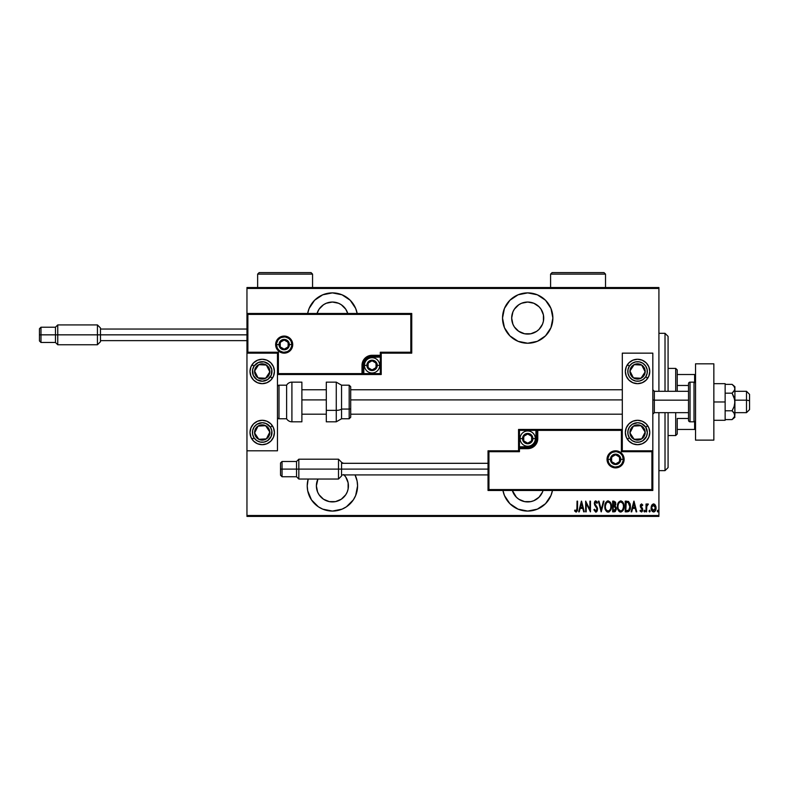 <?xml version="1.0" encoding="UTF-8"?>
<svg xmlns="http://www.w3.org/2000/svg" width="789" height="789" viewBox="0 0 789 789"><rect width="100%" height="100%" fill="white"/><g stroke="black" fill="none" stroke-linecap="round" stroke-linejoin="round"><path stroke-width="1.18" d="M552.458 490.472A25.179 25.179 0 0 1 527.703 511.075L537.339 509.152L545.505 503.698L550.959 495.531L552.458 490.472M341.558 462.443A25.179 25.179 0 0 1 343.531 463.311L341.558 462.443M355.05 474.909A25.179 25.179 0 0 1 332.396 511.075L342.031 509.152L346.391 506.824L353.334 499.881L355.661 495.531L357.575 485.896L357.092 480.984L355.05 474.909M332.396 292.887A25.179 25.179 0 0 1 357.161 313.48L355.661 308.42L350.198 300.254L342.031 294.8L332.396 292.887L322.77 294.8L314.594 300.254L309.14 308.42L307.641 313.48A25.179 25.179 0 0 1 332.396 292.887M527.703 292.887A25.179 25.179 0 0 1 552.872 318.056A25.179 25.179 0 0 1 527.703 343.235L537.339 341.321L545.505 335.858L550.959 327.691L552.872 318.056L550.959 308.42L545.505 300.254L537.339 294.8L527.703 292.887L518.067 294.8L509.901 300.254L504.437 308.42L502.524 318.056L504.437 327.691L509.901 335.858L518.067 341.321L527.703 343.235A25.179 25.179 0 0 1 502.524 318.056A25.179 25.179 0 0 1 527.703 292.887M518.797 331.38L514.379 326.962L512.899 324.19L511.676 318.056L512.899 311.931L514.379 309.16L518.797 304.741L521.568 303.252L527.703 302.039A16.017 16.017 0 0 1 543.72 318.056A16.017 16.017 0 0 1 527.703 334.082A16.017 16.017 0 0 1 511.676 318.056A16.017 16.017 0 0 1 527.703 302.039L533.828 303.252L539.025 306.734L541.017 309.16L543.414 314.929L543.414 321.182L542.507 324.19L539.025 329.388L536.599 331.38L530.829 333.767L524.577 333.767L518.462 331.153M332.396 302.039A16.017 16.017 0 0 1 347.752 313.48L345.72 309.16L341.302 304.741L338.53 303.252L332.396 302.039A16.017 16.017 0 0 0 317.05 313.48L319.081 309.16L323.5 304.741L326.271 303.252L332.396 302.039M344.063 474.909A16.017 16.017 0 0 1 332.396 501.912A16.017 16.017 0 0 1 317.928 479.031L316.379 485.896L317.602 492.03L319.081 494.792L323.5 499.22L329.279 501.607L335.522 501.607L341.302 499.22L345.72 494.792L347.199 492.03L348.117 489.022L348.117 482.769L348.422 485.896M543.049 490.472A16.017 16.017 0 0 1 512.347 490.472L516.371 497.218L518.797 499.22L524.577 501.607L530.829 501.607L533.828 500.699L539.025 497.218L542.507 492.03L541.017 494.792M512.485 323.086L512.16 321.961M658.914 515.493L246.957 515.493L246.957 450.805L277.472 450.805L277.472 353.147L246.957 353.147L246.957 515.493L658.914 515.493L658.914 412.657L658.914 515.493M246.957 313.48L246.957 288.458L658.914 288.458L658.914 391.295L658.914 287.541L246.957 287.541L658.914 287.541L658.914 288.458L246.957 288.458L246.957 287.541L246.957 450.805L277.472 450.805L277.472 353.147L246.957 353.147L247.874 352.239L278.389 352.239L278.389 373.601L362.003 373.601L362.003 365.356L362.762 361.5L364.952 358.236L368.216 356.056L372.073 355.287L380.308 355.287L380.308 352.239L410.822 352.239L410.822 314.397L247.874 314.397L247.874 352.239L247.874 314.397L410.822 314.397L410.822 352.239L411.74 353.147L411.74 313.48L246.957 313.48L247.874 314.397L246.957 313.48L246.957 353.147L247.874 352.239L278.389 352.239L278.034 373.947L362.92 373.601L362.92 365.356A9.152 9.152 0 0 1 372.073 356.204L380.308 356.204L381.225 355.287L381.225 353.147L411.74 353.147L411.74 313.48L410.822 314.397L411.74 313.48L246.957 313.48M308.183 479.031L307.227 485.896L307.71 490.807L311.468 499.881L318.411 506.824L322.77 509.152L332.396 511.075A25.179 25.179 0 0 1 308.183 479.031M502.948 490.472L504.437 495.531L509.901 503.698L518.067 509.152L527.703 511.075A25.179 25.179 0 0 1 502.948 490.472M651.606 505.502L651.112 507.948C650.994 510 651.822 511.341 653.578 511.972C655.334 511.341 656.162 510 656.044 507.948L655.393 505.177L653.578 503.895L651.763 505.187L651.142 508.599L652.395 511.519L654.762 511.519L656.034 507.593L654.663 504.27L653.292 503.915L651.921 504.93M646.595 511.834L646.043 511.834L646.595 511.834L646.822 506.015L648.371 504.161L647.384 504.033L646.595 505.177L646.595 504.023L646.043 504.023L646.043 511.834L646.043 504.023L646.043 511.834L646.595 511.834L646.704 506.528L648.371 504.161L647.838 503.895L646.595 505.177L646.595 504.023L646.043 504.023L646.595 504.023M641.378 511.972L640.027 510.917L640.402 510.187L641.358 511.016L642.216 509.753L640.293 505.936L641.516 503.895L640.352 505.285L640.51 507.14L642.207 509.96L641.565 510.976L640.402 510.187L640.027 510.917L641.556 511.953L642.749 509.408L640.875 505.562L641.506 504.852L642.374 505.67L642.759 504.999L641.516 503.895L642.759 504.999L641.516 503.895L640.293 505.936L642.216 509.753L641.358 511.016L640.402 510.187L640.027 510.917L641.378 511.972L642.759 509.714L640.846 505.897L641.506 504.852L642.374 505.67L642.759 504.999L642.374 505.67L641.339 504.881M627.196 511.834L628.833 511.38L629.829 510L630.243 504.516L628.675 501.636L625.233 501.153L625.233 511.834L627.196 511.834C629.622 511.173 630.697 509.438 630.441 506.627L628.527 501.538L625.233 501.153L625.233 511.834L625.233 501.153L626.515 501.153M615.114 511.637L612.639 511.834L615.272 511.528L616.308 509.309L616.071 507.258L615.075 506.074L615.755 504.408L615.381 501.991L612.639 501.153L612.639 511.834L612.639 501.153L612.639 511.834L614.335 511.834L616.337 508.797L615.075 506.074L615.785 503.796L613.832 501.153L612.639 501.153L614.069 501.163M603.417 501.153L604.009 501.153L601.267 511.834L604.009 501.153L603.417 501.153L601.198 509.773L598.989 501.153L598.397 501.153L601.139 511.834L598.397 501.153L601.139 511.834L604.009 501.153L603.417 501.153L601.198 509.773L598.989 501.153L598.397 501.153L598.989 501.153M586.207 511.834L586.207 503.431L590.458 511.834L590.458 501.153L589.906 501.153L589.906 509.576L585.665 501.153L585.665 511.834L586.207 511.834L585.665 511.834L586.207 511.834L586.207 503.431L590.458 511.834L590.458 501.153L589.906 501.153L589.906 509.576L585.665 501.153L585.665 511.834L585.773 501.153M577.035 508.254L576.503 510.877L574.905 510.049L574.57 510.877L576.236 512.1L577.459 510.582L577.578 501.153L577.035 501.153L577.035 508.254L576.148 511.016L574.905 510.049L574.57 510.877L576.098 512.11L577.578 508.363L577.578 501.153L577.035 501.153L576.887 510.266M579.274 511.834L578.682 511.834L581.414 501.153L578.682 511.834L579.274 511.834L580.152 508.412L582.815 508.412L583.692 511.834L584.294 511.834L581.552 501.153L578.682 511.834L579.274 511.834L580.152 508.412L582.815 508.412L583.692 511.834L584.294 511.834L581.552 501.153L584.294 511.834L583.692 511.834M593.88 509.773L594.413 509.23L593.88 509.773L595.784 512.11L597.362 510.591L597.155 507.357L594.857 503.688L595.616 501.982L596.928 503.343L597.441 502.682L596.849 501.538L595.409 500.956L594.304 502.968L594.64 504.999L596.967 508.668L596.089 510.956L594.413 509.23L593.88 509.773L595.685 512.1M607.214 501.074L608.072 500.877C605.725 501.853 604.65 503.737 604.828 506.538L605.962 510.759L608.132 512.11L610.291 510.739L611.396 506.933L610.716 502.997L608.299 500.887L605.922 502.277L604.847 506.094M617.432 506.538C617.254 509.329 618.349 511.193 620.726 512.11C623.093 511.164 624.188 509.29 624 506.489C624.188 503.658 623.083 501.784 620.677 500.877C618.329 501.853 617.245 503.737 617.432 506.538L618.556 510.759L620.726 512.11L622.886 510.739L624 506.489L623.31 502.997L620.894 500.887L618.527 502.277L617.442 506.084M631.723 511.834L631.121 511.834L633.863 501.153L631.121 511.834L631.723 511.834L632.6 508.412L635.263 508.412L636.141 511.834L636.733 511.834L634.001 501.153L631.121 511.834L631.723 511.834L632.6 508.412L635.263 508.412L636.141 511.834L636.733 511.834L634.001 501.153L636.733 511.834L636.141 511.834M645.086 511.085L644.544 511.972L643.992 511.085L644.11 511.637L645.057 511.361L644.613 510.197L643.992 511.085L644.544 510.187L643.992 511.085L644.544 510.187L645.086 511.085L644.544 510.187L645.086 511.085L644.544 511.972L645.086 511.085L644.544 511.972L643.992 511.085L644.544 510.187L645.086 511.085L644.544 511.972L643.992 511.085L644.544 510.187L645.086 511.085L644.544 511.972L643.992 511.085L644.544 510.187M649.603 511.972L649.061 511.085L649.603 511.972L649.061 511.085L649.603 511.972L649.061 511.085L649.603 510.187L650.156 511.085L649.603 511.972L649.091 511.361L650.037 511.637L649.682 510.197L649.071 510.937L649.603 510.187L649.061 511.085L649.603 510.187L650.156 511.085L649.603 510.187L650.156 511.085L649.534 511.962M657.819 511.972L657.276 511.085L657.819 511.972L657.276 511.085L657.819 511.972L657.276 511.085L657.819 510.187L658.371 511.085L657.819 511.972L657.306 511.361L658.253 511.637L657.898 510.197L657.286 510.937L657.819 510.187L657.276 511.085L657.819 510.187L658.371 511.085L657.819 510.187L658.371 511.085L657.75 511.962M318.46 493.786L317.908 492.731M246.957 516.41L658.914 516.41L246.957 516.41L246.957 515.493L246.957 516.41M577.035 501.153L577.578 501.153L577.578 508.372M574.57 510.877L574.905 510.049L576.335 510.976M581.483 503.214L582.538 507.317L580.428 507.317L581.483 503.214L582.538 507.317L580.428 507.317L581.483 503.214M589.906 501.153L590.458 501.153L590.33 511.834M595.508 510.947L594.62 509.783M594.876 510.296L595.36 510.858M596.356 510.818L597.026 509.201L596.08 510.966M595.665 506.449L596.681 507.909M596.563 507.702L596.04 506.923M597.441 502.682L596.928 503.343L597.441 502.682L595.803 500.877L594.285 503.372M594.6 501.804L595.074 501.173M595.084 501.163L595.587 500.897M596.721 502.909L595.734 501.972L596.78 503.037M595.961 502.011L595.084 502.366M594.837 503.323L595.734 501.972L594.837 503.323L595.251 504.704L594.876 502.879M595.902 512.1L597.579 509.221L595.074 504.388M597.381 507.958L597.549 508.718M596.938 511.42L596.02 512.081M596.011 512.091L596.632 511.765M604.867 505.65L604.985 504.782M604.985 508.294L604.828 506.538C604.66 509.329 605.755 511.193 608.132 512.11C610.499 511.164 611.583 509.29 611.406 506.489C611.593 503.658 610.489 501.784 608.072 500.877M610.282 502.228L610.883 503.402M611.041 503.846L611.268 504.812M611.367 507.386L611.248 508.254M610.725 509.95L610.301 510.72M609.394 511.696L608.575 512.061M607.905 512.091L607.264 511.933M607.116 511.864L606.534 511.45M605.962 510.749L605.212 509.181M609.276 502.396L608.102 501.972C610.075 502.701 610.992 504.21 610.854 506.489L610.824 505.759L610.854 506.489C611.002 508.787 610.084 510.296 608.102 511.016L609.157 510.68L608.102 511.016C606.159 510.296 605.252 508.806 605.38 506.538L605.479 507.761M605.508 507.968L605.38 506.538C605.242 504.25 606.149 502.731 608.102 501.972L609.966 503.135M610.824 507.209L610.725 507.938M606.554 510.236L605.962 509.329M608.102 501.972L607.402 502.129L608.102 501.972M606.8 502.534L607.402 502.129M605.41 505.808L606.376 502.997M605.686 504.378L605.508 505.078M615.381 501.991L615.696 502.859M616.327 509.053L615.242 506.183M614 510.739L613.181 510.739L613.181 506.765L614.966 507.021L613.546 506.765L614.7 506.893L615.785 508.797L613.181 510.739L613.181 506.765L614.562 506.854M615.755 509.221L615.114 510.463M615.193 504.319L613.181 505.67L613.181 502.248L615.242 503.816L615.183 503.234L614.266 505.591L615.025 504.871M614.956 502.701L615.183 503.234M615.341 510.246L615.676 509.556M615.223 503.53L615.183 504.358M613.556 505.67L613.181 502.248L613.931 502.248M617.471 505.621L617.935 503.471M621.13 500.926L622.61 501.873M622.876 502.228L623.478 503.402M623.635 503.846L623.843 504.694M623.862 504.792L623.961 505.581M623.31 509.97L622.896 510.72M619.71 511.864L619.138 511.45M619.118 511.43L618.556 510.759M618.556 510.749L617.807 509.171M617.59 508.313L617.471 507.445M622.876 502.218L622.294 501.538M621.87 502.396L620.706 501.972C622.669 502.701 623.586 504.21 623.458 506.489L623.428 505.759L623.458 506.489C623.596 508.787 622.679 510.296 620.706 511.016L621.762 510.68M623.202 508.432L622.245 510.266M618.004 507.258L618.073 507.761M622.018 510.483L620.706 511.016C618.754 510.296 617.846 508.806 617.974 506.538C617.836 504.25 618.744 502.731 620.706 501.972L622.56 503.135M620.706 501.972L619.996 502.129L620.706 501.972M619.395 502.534L619.996 502.129M618.004 505.808L618.507 503.806M618.29 504.378L618.112 505.078M628.064 501.331L628.675 501.636M630.233 504.496L629.878 503.293M630.243 504.526L630.352 505.216M630.381 505.433L630.421 505.927M630.086 509.29L630.303 508.343M629.819 510.019L628.567 511.548M628.833 511.38L629.326 510.897M627.728 502.386L627.235 502.297L627.728 502.386M629.888 506.627L628.774 510.158L625.785 510.739L625.785 502.248L628.202 502.544L629.888 506.893M629.878 507.169L628.784 510.148M626.732 502.258L627.235 502.297M629.346 503.806L629.819 505.473M627.452 510.69L628.35 510.463M633.932 503.214L634.977 507.317L632.877 507.317L633.932 503.214L634.977 507.317L632.877 507.317L633.932 503.214M642.216 505.404L641.506 504.852L640.846 505.897L642.739 510.079M642.374 505.67L641.506 504.852L640.846 505.897L642.542 508.51M641.654 504.871L640.855 505.729M641.506 504.852L640.846 505.897M642.7 510.434L642.039 511.716M641.043 510.927L640.402 510.187L641.565 510.976M642.167 510.158L641.329 508.205L642.207 509.566M640.51 507.14L640.293 505.936M640.55 504.654L640.352 505.285M643.992 511.085L644.544 511.972M646.595 505.177L647.838 503.895L646.694 504.96M647.838 503.895L648.371 504.161L647.838 503.895L648.371 504.161L647.483 504.921M646.822 506.025L646.595 509.211M646.615 507.869L646.635 507.337M649.603 510.187L650.156 511.085M655.896 506.518L656.014 507.258M655.915 509.24L655.639 510.177M655.324 510.818L654.84 511.45M654.594 511.647L653.913 511.943M651.389 509.822L651.241 509.24M651.152 507.219L651.26 506.518M651.704 507.268L653.825 504.871L653.085 504.95L655.491 507.958L653.095 510.917L653.825 510.986L651.665 507.958L651.882 509.388M655.432 507.13L655.491 508.205M654.485 505.216L655.264 506.479M653.706 504.861L654.288 505.059M652.079 509.881L651.665 507.712L652.414 505.493M652.335 505.591L651.842 506.617M657.819 510.187L658.371 511.085M610.725 505.049L610.824 505.759M615.647 509.655L615.351 510.227M623.448 506.854L622.876 509.319M620.706 511.016L618.556 509.329M623.32 505.049L623.428 505.759M626.989 510.73L625.785 510.739L626.229 502.248M629.829 507.702L629.592 508.757M509.901 335.858L510.937 336.834M524.577 333.767L521.568 332.859M541.017 309.16L542.507 311.931M543.414 314.929L543.72 318.056M542.507 324.19L541.017 326.962M319.801 296.26L318.421 297.118M317.602 311.931L319.081 309.16M318.411 506.824L322.77 509.152M346.391 506.824L350.198 503.698M343.728 474.564L345.72 476.99L348.117 482.769M543.059 490.472L542.507 492.03M665.019 470.638L668.076 467.581L668.076 412.657L668.076 467.581L665.019 470.638L665.019 412.657L665.019 470.638L658.914 470.638L665.019 470.638M665.019 333.313L665.019 391.295L665.019 333.313L658.914 333.313L665.019 333.313L668.076 336.37L665.019 333.313M668.076 391.295L668.076 336.37L668.076 391.295M677.228 385.476L677.228 369.933L675.7 368.414L675.7 391.295L675.7 368.414L668.076 368.414L675.7 368.414L677.228 369.933L677.228 391.295L677.228 385.476L688.521 385.476L677.228 385.476M677.228 418.476L677.228 429.443L677.228 418.476L688.521 418.476L677.228 418.476M677.228 434.019L677.228 429.443L677.228 434.019L675.7 435.548L677.228 434.019M675.7 412.657L675.7 435.548L675.7 412.657M668.076 435.548L675.7 435.548L668.076 435.548M695.533 374.509L677.228 374.509L694.626 374.509L694.626 382.271L694.626 374.509L695.533 374.509M677.228 429.443L695.533 429.443L694.626 429.443L694.626 421.681L694.626 429.443L677.228 429.443M637.561 444.7A12.21 12.21 0 0 1 625.352 432.49A12.21 12.21 0 0 1 637.561 420.29L642.226 421.218L646.191 423.861L648.834 427.825L649.761 432.49L648.834 437.165L646.191 441.12L642.226 443.773L637.561 444.7L632.886 443.773L628.922 441.12L626.279 437.165L625.352 432.49L626.279 427.825L628.922 423.861L632.886 421.218L637.561 420.29A12.21 12.21 0 0 1 649.761 432.49A12.21 12.21 0 0 1 637.561 444.7M637.561 383.671A12.21 12.21 0 0 1 625.352 371.461A12.21 12.21 0 0 1 637.561 359.251L642.226 360.188L646.191 362.832L648.834 366.786L649.761 371.461L648.834 376.136L646.191 380.091L642.226 382.734L637.561 383.671L632.886 382.734L628.922 380.091L626.279 376.136L625.352 371.461L626.279 366.786L628.922 362.832L632.886 360.188L637.561 359.251A12.21 12.21 0 0 1 649.761 371.461A12.21 12.21 0 0 1 637.561 383.671M622.304 353.147L622.304 450.805L652.819 450.805L652.819 353.147L622.304 353.147L652.819 353.147L652.819 450.805L651.901 451.712L621.387 451.712L621.387 430.36L537.773 430.36L537.773 438.595L537.003 442.451L534.824 445.716L531.559 447.896L527.703 448.665L519.458 448.665L519.458 451.712L488.943 451.712L488.943 489.555L651.901 489.555L651.901 451.712L651.901 489.555L488.943 489.555L488.943 451.712L488.026 450.805L488.026 490.472L652.819 490.472L652.819 450.805L622.304 450.805L622.304 353.147M262.214 359.251A12.21 12.21 0 0 1 274.424 371.461A12.21 12.21 0 0 1 262.214 383.671L257.539 382.734L253.585 380.091L250.941 376.136L250.005 371.461L250.941 366.786L253.585 362.832L257.539 360.188L262.214 359.251L266.889 360.188L270.844 362.832L273.487 366.786L274.424 371.461L273.487 376.136L270.844 380.091L266.889 382.734L262.214 383.671A12.21 12.21 0 0 1 250.005 371.461A12.21 12.21 0 0 1 262.214 359.251M262.214 420.29A12.21 12.21 0 0 1 274.424 432.49A12.21 12.21 0 0 1 262.214 444.7L257.539 443.773L253.585 441.12L250.941 437.165L250.005 432.49L250.941 427.825L253.585 423.861L257.539 421.218L262.214 420.29L266.889 421.218L270.844 423.861L273.487 427.825L274.424 432.49L273.487 437.165L270.844 441.12L266.889 443.773L262.214 444.7A12.21 12.21 0 0 1 250.005 432.49A12.21 12.21 0 0 1 262.214 420.29M746.502 400.161L749.55 400.684L749.55 394.352L749.55 409.599L749.55 400.684L746.502 400.161L746.502 391.295L746.502 400.161L734.904 400.161L746.502 400.161L746.502 412.657L746.502 400.161M652.819 399.905L654.337 400.161L654.337 391.295L654.337 400.161L688.521 400.161L654.337 400.161L654.337 412.657L654.337 400.161L652.819 399.905M301.881 399.905L326.301 399.905L301.881 399.905M350.711 399.905L622.304 399.905L350.711 399.905M291.812 344.606L289.376 344.606L291.812 344.606A7.634 7.634 0 0 1 284.188 352.239A7.634 7.634 0 0 1 276.554 344.606L275.637 344.606A8.541 8.541 0 0 0 284.188 353.147A8.541 8.541 0 0 0 292.729 344.606A8.541 8.541 0 0 0 284.188 336.065A8.541 8.541 0 0 0 275.637 344.606L276.554 344.606A7.634 7.634 0 0 1 284.188 336.982A7.634 7.634 0 0 1 291.812 344.606L292.729 344.606L292.561 346.272L290.224 350.651L287.452 352.505L284.188 353.147L280.914 352.505L278.142 350.651L276.288 347.88L275.637 344.606L276.288 341.341L278.142 338.57L280.914 336.716L284.188 336.065L287.452 336.716L290.224 338.57L292.561 342.939L292.729 344.606L291.812 344.606A7.634 7.634 0 0 1 284.188 352.239A7.634 7.634 0 0 1 276.554 344.606A7.634 7.634 0 0 1 284.188 336.982A7.634 7.634 0 0 1 291.812 344.606L291.23 341.686M277.472 374.509L381.225 374.509L381.225 353.147L411.74 353.147L410.822 352.239L380.308 352.239L381.225 353.147L380.308 352.239L380.308 355.287L381.225 355.287A0.917 0.917 0 0 1 380.308 356.204L380.308 357.121L370.465 357.279L367.496 358.512L365.218 360.78L363.828 365.356L363.828 373.601L380.308 373.601L380.308 357.121L372.073 357.121L372.073 356.204L380.308 356.204L380.308 357.121L381.225 357.121L381.225 355.287L380.308 355.287L380.308 356.204L380.308 355.287L372.073 355.287L372.073 357.121A8.235 8.235 0 0 0 363.828 365.356L362.92 365.356A9.152 9.152 0 0 1 372.073 356.204L372.073 355.287A10.07 10.07 0 0 0 362.003 365.356L363.828 365.356L363.828 373.601L362.92 373.601L362.92 365.356L362.003 365.356L362.003 374.509L362.003 373.601L362.92 373.601A0.917 0.917 0 0 1 362.003 374.509L381.225 374.509L381.225 357.121L380.308 357.121L380.308 373.601L381.225 374.509L380.308 373.601L363.828 373.601L363.828 374.509L363.828 373.601L362.92 373.601A0.917 0.917 0 0 1 362.003 374.509L277.472 374.509L278.034 373.947L277.472 374.509M290.53 340.365L289.583 339.211M288.429 338.264L285.677 337.12M284.188 336.982L281.269 337.554M279.947 338.264L278.793 339.211M277.846 340.365L276.702 343.116M276.554 344.606L279 344.606A5.188 5.188 0 0 1 284.188 339.418A5.188 5.188 0 0 1 289.376 344.606L287.857 348.274L284.188 349.793L280.519 348.274L279 344.606L280.519 340.937L284.188 339.418L287.857 340.937L289.376 344.606A5.188 5.188 0 0 1 284.188 349.793A5.188 5.188 0 0 1 279 344.606L276.554 344.606L277.136 347.525M277.846 348.846L278.793 350M279.947 350.947L282.699 352.091M284.188 352.239L287.107 351.657M288.429 350.947L289.583 350M290.53 348.846L291.664 346.095M607.954 459.346L610.4 459.346A5.188 5.188 0 0 1 615.588 454.158A5.188 5.188 0 0 1 620.775 459.346L619.257 463.015L615.588 464.534L611.919 463.015L610.4 459.346L611.919 455.677L615.588 454.158L619.257 455.677L620.775 459.346L623.211 459.346L620.775 459.346A5.188 5.188 0 0 1 615.588 464.534A5.188 5.188 0 0 1 610.4 459.346L607.954 459.346A7.634 7.634 0 0 1 615.588 451.712A7.634 7.634 0 0 1 623.211 459.346L624.129 459.346A8.541 8.541 0 0 0 615.588 450.805A8.541 8.541 0 0 0 607.037 459.346A8.541 8.541 0 0 0 615.588 467.887A8.541 8.541 0 0 0 624.129 459.346L623.211 459.346A7.634 7.634 0 0 1 615.588 466.98A7.634 7.634 0 0 1 607.954 459.346L607.037 459.346L607.205 457.679L609.542 453.3L612.313 451.456L615.588 450.805L618.852 451.456L621.624 453.3L623.478 456.072L624.129 459.346L623.478 462.62L621.624 465.392L618.852 467.236L615.588 467.887L612.313 467.236L609.542 465.392L607.205 461.013L607.037 459.346L607.954 459.346A7.634 7.634 0 0 1 615.588 451.712A7.634 7.634 0 0 1 623.211 459.346A7.634 7.634 0 0 1 615.588 466.98A7.634 7.634 0 0 1 607.954 459.346L608.536 462.265M518.551 450.805L488.026 450.805L488.026 490.472L488.943 489.555L488.026 490.472L652.819 490.472L651.901 489.555L652.819 490.472L652.819 450.805L651.901 451.712L621.387 451.712L621.732 430.005L536.855 430.36L536.855 438.595A9.152 9.152 0 0 1 527.703 447.748L519.458 447.748L518.551 448.665L518.551 450.805L488.026 450.805L488.943 451.712L519.458 451.712L518.551 450.805L519.458 451.712L519.458 448.665L518.551 448.665L518.551 450.805M622.304 429.443L518.551 429.443L518.551 448.665A0.917 0.917 0 0 1 519.458 447.748L519.458 446.83L529.311 446.673L532.279 445.45L535.317 441.751L535.938 438.595L535.938 430.36L519.458 430.36L519.458 446.83L527.703 446.83L527.703 447.748L519.458 447.748L519.458 446.83L518.551 446.83L518.551 448.665L519.458 448.665L519.458 447.748L519.458 448.665L527.703 448.665L527.703 446.83A8.235 8.235 0 0 0 535.938 438.595L536.855 438.595A9.152 9.152 0 0 1 527.703 447.748L527.703 448.665A10.07 10.07 0 0 0 537.773 438.595L535.938 438.595L535.938 430.36L536.855 430.36L536.855 438.595L537.773 438.595L537.773 429.443L537.773 430.36L536.855 430.36A0.917 0.917 0 0 1 537.773 429.443L518.551 429.443L518.551 446.83L519.458 446.83L519.458 430.36L518.551 429.443L519.458 430.36L535.938 430.36L535.938 429.443L535.938 430.36L536.855 430.36A0.917 0.917 0 0 1 537.773 429.443L622.304 429.443L621.732 430.005L622.304 429.443M609.246 463.587L610.193 464.741M611.347 465.688L614.098 466.832M615.588 466.98L618.507 466.398M619.829 465.688L620.982 464.741M621.929 463.587L623.073 460.835M623.211 459.346L622.629 456.427M621.929 455.105L620.982 453.951M619.829 453.004L617.077 451.86M615.588 451.712L612.668 452.294M611.347 453.004L610.193 453.951M609.246 455.105L608.102 457.857M523.738 439.739L523.738 440.883A4.576 4.576 0 0 1 523.127 438.595L523.738 438.595L523.738 439.739L523.738 438.595L523.127 438.595L523.275 439.779L524.468 441.83L527.703 443.171L530.938 441.83L532.279 438.595L530.938 435.36L527.703 434.019L524.468 435.36L523.127 438.595A4.576 4.576 0 0 1 531.668 436.307A4.576 4.576 0 0 1 527.703 443.171L531.668 440.883L531.668 436.307L527.703 434.019L523.738 436.307L523.738 438.595L523.738 436.307L527.703 434.019L531.668 436.307L531.668 440.883L527.703 443.171A4.576 4.576 0 0 1 523.738 440.883L527.703 443.171L523.738 440.883L523.738 439.739M532.891 438.595A5.188 5.188 0 0 1 527.703 443.783A5.188 5.188 0 0 1 522.515 438.595L520.069 438.595A7.634 7.634 0 0 0 527.703 446.229A7.634 7.634 0 0 0 535.327 438.595L532.891 438.595L531.372 442.264L527.703 443.783L524.034 442.264L522.515 438.595L524.034 434.926L527.703 433.408L531.372 434.926L532.891 438.595L535.327 438.595A7.634 7.634 0 0 1 527.703 446.229A7.634 7.634 0 0 1 520.069 438.595A7.634 7.634 0 0 1 527.703 430.962A7.634 7.634 0 0 1 535.327 438.595A7.634 7.634 0 0 0 527.703 430.962A7.634 7.634 0 0 0 520.069 438.595L522.515 438.595A5.188 5.188 0 0 1 527.703 433.408A5.188 5.188 0 0 1 532.891 438.595M368.108 366.5L368.108 367.644A4.576 4.576 0 0 1 367.496 365.356L368.108 365.356L368.108 366.5L368.108 365.356L367.496 365.356L367.654 366.54L368.838 368.591L372.073 369.933L375.308 368.591L376.649 365.356L375.308 362.121L372.073 360.78L368.838 362.121L367.496 365.356A4.576 4.576 0 0 1 376.037 363.068A4.576 4.576 0 0 1 372.073 369.933L376.037 367.644L376.037 363.068L372.073 360.78L368.108 363.068L368.108 365.356L368.108 363.068L372.073 360.78L376.037 363.068L376.037 367.644L372.073 369.933A4.576 4.576 0 0 1 368.108 367.644L372.073 369.933L368.108 367.644L368.108 366.5M377.26 365.356A5.188 5.188 0 0 1 372.073 370.544A5.188 5.188 0 0 1 366.885 365.356L364.439 365.356A7.634 7.634 0 0 0 372.073 372.99A7.634 7.634 0 0 0 379.696 365.356L377.26 365.356L375.742 369.025L372.073 370.544L368.404 369.025L366.885 365.356L368.404 361.687L372.073 360.169L375.742 361.687L377.26 365.356L379.696 365.356A7.634 7.634 0 0 1 372.073 372.99A7.634 7.634 0 0 1 364.439 365.356A7.634 7.634 0 0 1 372.073 357.733A7.634 7.634 0 0 1 379.696 365.356A7.634 7.634 0 0 0 372.073 357.733A7.634 7.634 0 0 0 364.439 365.356L366.885 365.356A5.188 5.188 0 0 1 372.073 360.169A5.188 5.188 0 0 1 377.26 365.356M280.223 345.75L280.223 346.894A4.576 4.576 0 0 1 279.612 344.606L280.223 344.606L280.223 345.75L280.223 344.606L279.612 344.606L279.76 345.789L280.953 347.841L284.188 349.182L287.423 347.841L288.764 344.606L287.423 341.371L284.188 340.029L280.953 341.371L279.612 344.606A4.576 4.576 0 0 1 288.153 342.318A4.576 4.576 0 0 1 284.188 349.182L288.153 346.894L288.153 342.318L284.188 340.029L280.223 342.318L280.223 344.606L280.223 342.318L284.188 340.029L288.153 342.318L288.153 346.894L284.188 349.182A4.576 4.576 0 0 1 280.223 346.894L284.188 349.182L280.223 346.894L280.223 345.75M611.623 460.49L611.623 461.634A4.576 4.576 0 0 1 611.011 459.346L611.623 459.346L611.623 460.49L611.623 459.346L611.011 459.346L611.169 460.529L612.353 462.581L615.588 463.922L618.823 462.581L620.164 459.346L618.823 456.111L615.588 454.77L612.353 456.111L611.011 459.346A4.576 4.576 0 0 1 619.552 457.058A4.576 4.576 0 0 1 615.588 463.922L619.552 461.634L619.552 457.058L615.588 454.77L611.623 457.058L611.623 459.346L611.623 457.058L615.588 454.77L619.552 457.058L619.552 461.634L615.588 463.922A4.576 4.576 0 0 1 611.623 461.634L615.588 463.922L611.623 461.634L611.623 460.49M643.607 374.282L645.175 371.885A7.634 7.634 0 0 1 643.942 375.633L643.084 375.071L644.13 373.473L643.084 375.071L643.942 375.633L644.81 373.838L645.027 369.893L643.242 366.372L641.733 365.07L639.938 364.212L635.993 363.995L634.109 364.656L631.17 367.289L629.938 371.037L630.095 373.029L631.871 376.55L633.389 377.852L635.184 378.71L639.12 378.927L642.65 377.142L643.942 375.633A7.634 7.634 0 0 1 629.938 371.037A7.634 7.634 0 0 1 641.733 365.07L634.109 364.656L629.938 371.037L633.389 377.852L641.003 378.266L643.084 375.071L641.003 378.266L636.24 378M629.385 366.116A9.764 9.764 0 0 1 642.897 363.285A9.764 9.764 0 0 1 645.737 376.797L647.779 378.138L645.737 376.797L643.065 379.519L639.563 381.018L635.747 381.057L632.216 379.637L629.494 376.974L628.005 373.463L627.965 369.656L629.385 366.116L632.048 363.394L635.549 361.904L639.366 361.865L642.897 363.285L645.619 365.948L647.118 369.459L647.158 373.266L645.737 376.797A9.764 9.764 0 0 1 632.216 379.637A9.764 9.764 0 0 1 629.385 366.116L627.334 364.784L629.385 366.116M636.97 364.814L641.733 365.07A7.634 7.634 0 0 1 645.175 371.885L641.733 365.07L645.175 371.885L644.13 373.473M635.293 377.951L633.389 377.852L629.938 371.037L634.109 364.656L636.013 364.755M630.806 372.743L631.23 373.591M643.025 367.625L642.591 366.777M268.27 374.282L269.828 371.885A7.634 7.634 0 0 1 268.605 375.633L267.747 375.071L268.793 373.473L267.747 375.071L268.605 375.633L269.463 373.838L269.68 369.893L267.895 366.372L266.386 365.07L264.591 364.212L260.646 363.995L257.125 365.78L255.823 367.289L254.965 369.084L254.748 373.029L256.533 376.55L258.042 377.852L259.837 378.71L263.782 378.927L267.303 377.142L268.605 375.633A7.634 7.634 0 0 1 254.6 371.037A7.634 7.634 0 0 1 266.386 365.07L258.772 364.656L254.6 371.037L258.042 377.852L265.656 378.266L267.747 375.071L265.656 378.266L260.903 378M250.241 369.074A12.21 12.21 0 0 1 251.997 364.784L254.038 366.116A9.764 9.764 0 0 1 267.56 363.285A9.764 9.764 0 0 1 270.39 376.797L272.432 378.138A12.21 12.21 0 0 1 250.941 376.136M273.487 376.136A12.21 12.21 0 0 1 272.432 378.138L270.39 376.797A9.764 9.764 0 0 1 256.869 379.637A9.764 9.764 0 0 1 254.038 366.116L258.388 362.476L264.019 361.865L269.049 364.488L271.771 369.459L271.278 375.1L267.727 379.519L262.313 381.225L256.869 379.637L253.23 375.288L252.618 369.656L254.038 366.116L251.997 364.784A12.21 12.21 0 0 1 274.187 369.074M274.187 369.084A12.21 12.21 0 0 1 273.497 376.126M250.941 376.126A12.21 12.21 0 0 1 250.241 369.084M261.623 364.814L266.386 365.07A7.634 7.634 0 0 1 269.828 371.885L266.386 365.07L269.828 371.885L268.793 373.473M259.946 377.951L258.042 377.852L254.6 371.037L258.772 364.656L260.676 364.755M255.458 372.743L255.892 373.591M267.678 367.625L267.244 366.777M257.204 436.899L258.772 439.295A7.634 7.634 0 0 1 255.823 436.662L256.681 436.11L257.727 437.708L256.681 436.11L255.823 436.662L257.125 438.171L260.646 439.956L262.638 440.114L266.386 438.881L267.895 437.579L269.68 434.058L269.463 430.113L268.605 428.319L267.303 426.81L263.782 425.024L259.837 425.241L258.042 426.109L256.533 427.401L254.748 430.922L254.965 434.867L255.823 436.662A7.634 7.634 0 0 1 265.656 425.685A7.634 7.634 0 0 1 266.386 438.881L269.828 432.076L265.656 425.685L258.042 426.109L254.6 432.914L256.681 436.11L254.6 432.914L256.75 428.654M270.39 427.155A9.764 9.764 0 0 1 267.56 440.666A9.764 9.764 0 0 1 254.038 437.836L251.997 439.167A12.21 12.21 0 0 1 264.591 420.517A12.21 12.21 0 0 1 272.432 425.813L270.39 427.155L271.81 430.686L271.199 436.327L267.56 440.666L264.019 442.087L260.212 442.047L256.701 440.558L254.038 437.836L252.618 434.295L252.658 430.488L254.157 426.987L256.869 424.314L262.313 422.726L266.041 423.506L270.39 427.155L272.432 425.813A12.21 12.21 0 0 1 259.837 444.463A12.21 12.21 0 0 1 251.997 439.167L254.038 437.836A9.764 9.764 0 0 1 256.869 424.314A9.764 9.764 0 0 1 270.39 427.155M268.536 434.621L266.386 438.881A7.634 7.634 0 0 1 258.772 439.295L266.386 438.881L258.772 439.295L257.727 437.708M266.712 427.293L269.828 432.076L268.97 433.772M257.184 427.806L258.042 426.109L261.849 425.892L265.656 425.685L266.702 427.283M263.753 425.794L262.806 425.843M263.526 439.039L264.483 438.98M632.551 436.899L634.109 439.295A7.634 7.634 0 0 1 631.17 436.662L632.028 436.11L633.074 437.708L632.028 436.11L631.17 436.662L632.472 438.171L635.993 439.956L637.976 440.114L641.733 438.881L643.242 437.579L645.027 434.058L644.81 430.113L643.942 428.319L642.65 426.81L639.12 425.024L635.184 425.241L633.389 426.109L631.871 427.401L630.095 430.922L629.938 432.914L631.17 436.662A7.634 7.634 0 0 1 641.003 425.685A7.634 7.634 0 0 1 641.733 438.881L645.175 432.076L641.003 425.685L633.389 426.109L629.938 432.914L632.028 436.11L629.938 432.914L632.097 428.654M627.334 439.167L629.385 437.836A9.764 9.764 0 0 1 632.216 424.314A9.764 9.764 0 0 1 645.737 427.155A9.764 9.764 0 0 1 642.897 440.666A9.764 9.764 0 0 1 629.385 437.836L627.334 439.167A12.21 12.21 0 0 1 639.938 420.517A12.21 12.21 0 0 1 647.779 425.813L645.737 427.155L647.325 432.589L646.536 436.327L642.897 440.666L639.366 442.087L635.549 442.047L632.048 440.558L629.385 437.836L627.965 434.295L628.005 430.488L629.494 426.987L632.216 424.314L637.66 422.726L641.388 423.506L645.737 427.155L647.779 425.813M643.883 434.621L641.733 438.881A7.634 7.634 0 0 1 634.109 439.295L641.733 438.881L634.109 439.295L633.074 437.708M632.522 427.806L633.389 426.109L641.003 425.685L645.175 432.076L644.317 433.772M639.1 425.794L638.143 425.843M638.873 439.039L639.83 438.98M291.91 421.809L291.91 382.142A6.105 6.105 0 0 0 286.624 385.19L286.624 418.762A6.105 6.105 0 0 0 291.91 421.809L301.881 421.809L301.881 382.142L291.91 382.142L291.91 421.809A6.105 6.105 0 0 1 286.624 418.762L286.624 385.19L279 385.19A1.529 1.529 0 0 0 277.472 386.718A1.529 1.529 0 0 1 279 385.19L279 418.762L279 385.19L286.624 385.19A6.105 6.105 0 0 1 291.91 382.142L301.881 382.142L301.881 421.809L291.91 421.809M277.472 417.233A1.529 1.529 0 0 0 279 418.762L286.624 418.762L279 418.762A1.529 1.529 0 0 1 277.472 417.233M336.272 382.221L336.272 410.359A6.105 2.574 0 0 0 341.558 409.067L341.558 385.259M349.182 385.259L349.182 409.067A1.529 0.641 0 0 0 350.711 408.426L350.711 386.778M336.272 382.142L326.301 382.142L326.301 410.359L336.272 410.359L336.272 382.142L341.558 385.19L341.558 409.067L349.182 409.067L349.182 385.19L350.711 386.718L350.711 417.056M326.301 382.162L326.301 421.809L336.272 421.809L336.272 410.359L326.301 410.359L326.301 421.79M341.558 418.693L341.558 409.067L341.558 418.762L349.182 418.762L349.182 409.067L341.558 409.067A6.105 2.574 180 0 1 336.272 410.359L336.272 421.73M350.711 409.195L350.711 407.134M350.711 417.174L350.711 408.426A1.529 0.641 180 0 1 349.182 409.067L349.182 418.693M338.501 469.11L341.558 469.11L341.558 462.246L341.558 469.11L488.026 469.11L338.501 469.11L338.501 459.198L338.501 469.11L298.834 469.11L298.834 459.198L298.834 469.11L338.501 469.11L338.501 479.031L338.501 469.11M296.546 469.11L298.834 469.11L298.834 479.031L298.834 469.11L296.546 469.11L296.546 461.486L296.546 469.11L282.048 469.11L282.048 461.486L282.048 469.11L296.546 469.11L296.546 476.743L296.546 469.11M280.519 463.005L280.519 469.11L282.048 469.11L282.048 476.743L282.048 469.11L280.519 469.11L280.519 463.005L282.048 461.486L296.546 461.486L298.834 459.198L338.501 459.198L341.558 462.246M341.558 475.974L341.558 469.11L341.558 475.974L338.501 479.031L298.834 479.031L296.546 476.743L282.048 476.743L280.519 475.215L280.519 469.11L280.519 475.215M97.432 334.842L100.479 334.842L100.479 327.977L100.479 334.842L246.957 334.842L97.432 334.842L97.432 324.92L97.432 334.842L57.755 334.842L57.755 324.92L57.755 334.842L97.432 334.842L97.432 344.763L97.432 334.842M55.467 334.842L57.755 334.842L57.755 344.763L57.755 334.842L55.467 334.842L55.467 327.208L55.467 334.842L40.979 334.842L40.979 327.208L40.979 334.842L55.467 334.842L55.467 342.475L55.467 334.842M39.45 328.737L39.45 334.842L40.979 334.842L40.979 342.475L40.979 334.842L39.45 334.842L39.45 328.737L40.979 327.208L55.467 327.208L57.755 324.92L97.432 324.92L100.479 327.977M100.479 341.706L100.479 334.842L100.479 341.706L97.432 344.763L57.755 344.763L55.467 342.475L40.979 342.475L39.45 340.947L39.45 334.842L39.45 340.947M713.848 363.828L713.848 440.124L695.533 440.124L713.848 440.124L713.848 363.828L695.533 363.828L695.533 440.124L695.533 363.828L713.848 363.828M694.014 382.142L694.014 421.809A1.529 1.529 0 0 0 695.533 420.29A1.529 1.529 0 0 1 694.014 421.809L694.014 382.142L690.04 382.142A1.529 1.529 0 0 0 688.521 383.671L688.521 420.29A1.529 1.529 0 0 0 690.04 421.809L690.04 382.142L690.04 421.809L694.014 421.809L690.04 421.809A1.529 1.529 0 0 1 688.521 420.29L688.521 383.671A1.529 1.529 0 0 1 690.04 382.142L694.014 382.142A1.529 1.529 0 0 1 695.533 383.671A1.529 1.529 0 0 0 694.014 382.142M734.095 412.884L732.093 410.783L734.095 406.572L734.904 401.976L734.904 415.192L734.687 399.638L732.093 393.169L734.095 391.068L734.904 388.76L734.904 401.976L734.904 386.718L732.093 384.361L734.095 386.462L734.904 388.76L734.095 386.462L732.093 384.361L725.14 384.361L732.093 384.361L734.904 386.718L734.697 389.924L732.093 393.169L725.14 393.169L732.093 393.169L734.095 397.39L734.904 401.976L734.095 406.572L732.093 410.783L725.14 410.783L732.093 410.783L734.687 414.018L734.697 416.355L732.093 419.59L725.14 419.59L732.093 419.59L734.904 417.233L734.095 412.894L734.904 417.233M733.119 385.308L732.093 384.361M734.904 415.251L734.697 414.028M734.904 415.192L734.095 417.489M725.14 383.671L713.848 383.671L725.14 383.671L725.14 401.976L713.848 401.976L725.14 401.976L725.14 420.29L713.848 420.29L725.14 420.29L725.14 383.671M550.584 274.118L552.113 272.59L603.989 272.59L605.518 274.118L605.518 287.541L605.518 274.118L550.584 274.118L550.584 287.541L550.584 274.118L605.518 274.118L603.989 272.59L552.113 272.59L550.584 274.118M257.638 274.118L259.167 272.59L311.044 272.59L312.562 274.118L312.562 287.541L312.562 274.118L257.638 274.118L257.638 287.541L257.638 274.118L312.562 274.118L311.044 272.59L259.167 272.59L257.638 274.118M734.904 391.295L746.502 391.295L749.55 394.352M652.819 389.766L654.337 391.295L688.521 391.295M622.304 389.766L350.711 389.766M326.301 389.766L301.881 389.766M622.304 414.186L350.711 414.186M326.301 414.186L301.881 414.186M652.819 414.186L654.337 412.657L688.521 412.657M734.904 412.657L746.502 412.657L749.55 409.609M341.558 385.19L349.182 385.19M349.182 418.762L350.711 417.233M336.272 421.809L341.558 418.762M488.026 463.311L341.558 463.311M488.026 474.909L341.558 474.909M246.957 329.043L100.479 329.043M246.957 340.641L100.479 340.641"/></g></svg>

